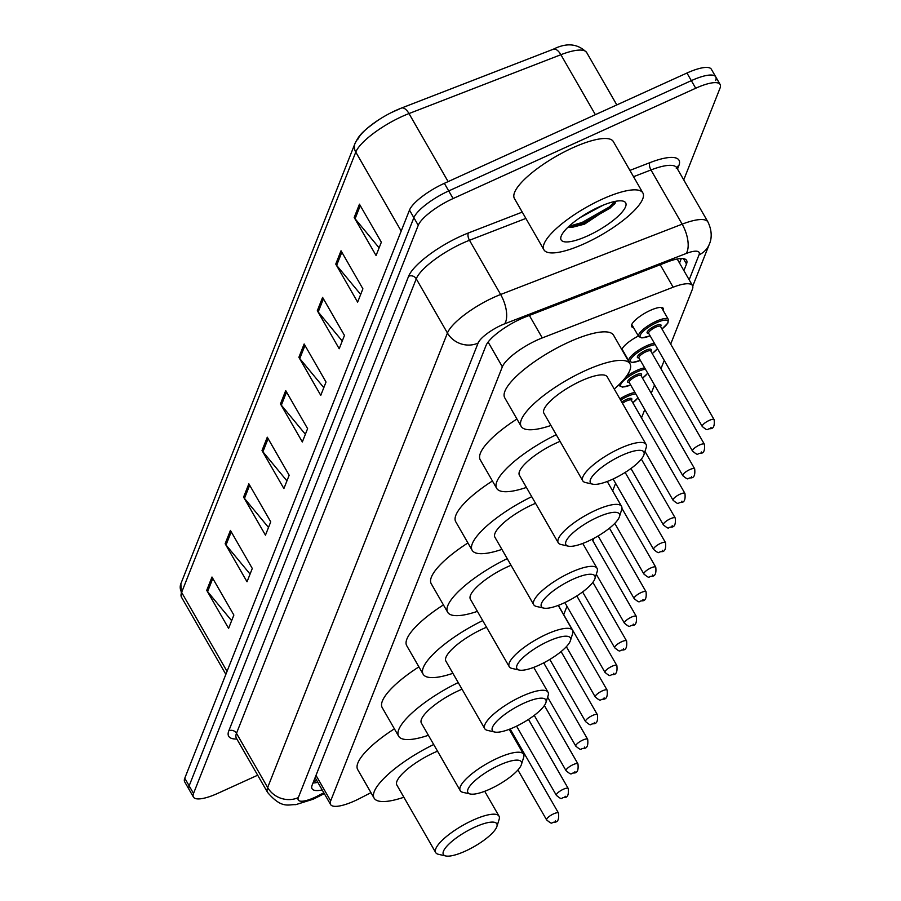 <?xml version="1.0" encoding="UTF-8"?>
<svg xmlns="http://www.w3.org/2000/svg" width="901" height="901" viewBox="0 0 901 901"><rect width="100%" height="100%" fill="white"/><g stroke="black" fill="none" stroke-linecap="round" stroke-linejoin="round"><path stroke-width="1.35" d="M633.516 327.559A18.257 5.034 -29.9 0 1 631.646 326.613A18.257 5.034 -29.9 0 1 650.285 310.406A18.257 5.034 -29.9 0 1 663.305 308.401A18.257 5.034 -29.9 0 1 663.192 310.485M670.682 344.126L692.407 289.21A34.238 9.438 150.1 0 0 692.497 285.594A34.238 9.438 150.1 0 0 673.137 287.216L542.267 337.92A34.238 9.438 150.1 0 0 537.21 340.049A34.238 9.438 150.1 0 0 502.353 366.82L330.667 800.888A34.238 9.438 150.1 0 0 330.566 804.514A34.238 9.438 150.1 0 0 360.197 798.218L370.953 792.655M544.249 663.789L544.846 662.269M563.699 614.606L566.988 606.294M592.869 540.837L593.86 538.336M612.646 490.854L615.62 483.341M641.501 417.884L644.789 409.572M651.232 393.298L654.52 384.986M660.962 368.712L664.24 360.4M621.848 349.622A18.257 5.034 -29.9 0 1 638.392 336.039M617.906 385.752A18.257 5.034 -29.9 0 1 618.931 385.211M683.893 270.627L686.506 264.016A34.238 9.438 150.1 0 0 686.607 260.4A34.238 9.438 150.1 0 0 667.247 262.011L525.869 316.792A34.238 9.438 150.1 0 0 520.812 318.92A34.238 9.438 150.1 0 0 485.954 345.691L312.151 785.109A34.238 9.438 150.1 0 0 312.061 788.724A34.238 9.438 150.1 0 0 322.198 789.952M257.675 775.209L217.851 793.319A34.238 9.438 -29.9 0 1 193.433 797.07A34.238 9.438 -29.9 0 1 193.524 793.454L418.244 225.306A34.238 9.438 -29.9 0 1 453.102 198.547L695.707 88.242A34.238 9.438 -29.9 0 1 720.124 84.491A34.238 9.438 -29.9 0 1 720.034 88.107L683.735 179.885M193.433 797.07L189.052 789.456A34.238 9.438 -29.9 0 1 189.154 785.841L413.874 217.704A34.238 9.438 -29.9 0 1 448.721 190.933L691.337 80.639A34.238 9.438 -29.9 0 1 715.754 76.889A34.238 9.438 -29.9 0 1 715.653 80.504M317.828 782.338A34.238 9.438 -29.9 0 1 312.996 782.969M681.291 258.542L679.523 263.024M395.809 110.44A37.437 10.316 -29.9 0 1 401.272 108.131A11.409 5.338 -111.2 0 1 401.429 108.064L553.327 49.217A11.409 5.338 -111.2 0 0 553.158 49.285L401.598 108.007M715.754 76.889L711.373 69.276A34.238 9.438 -29.9 0 0 686.956 73.026L444.351 183.331A34.238 9.438 -29.9 0 0 409.493 210.091L184.773 778.227A34.238 9.438 -29.9 0 0 184.682 781.854L189.052 789.456A34.238 9.438 -29.9 0 1 189.154 785.841L413.874 217.704A34.238 9.438 -29.9 0 1 448.721 190.933L691.337 80.639A34.238 9.438 -29.9 0 1 715.754 76.889L720.124 84.491M231.636 620.688L207.602 591.608A9.134 8.289 -158.4 0 1 206.723 590.335L228.595 628.38L233.866 615.068L211.983 577.023L206.723 590.335M250.073 574.083L226.027 545.004A9.134 8.289 -158.4 0 1 225.149 543.731L247.032 581.776L252.291 568.463L230.419 530.419L225.149 543.731M268.509 527.479L244.464 498.388A9.134 8.289 -158.4 0 1 243.585 497.127L265.457 535.171L270.728 521.848L248.856 483.814L243.585 497.127M286.935 480.875L262.901 451.784A9.134 8.289 -158.4 0 1 262.022 450.523L283.894 488.567L289.165 475.244L267.293 437.21L262.022 450.523M379.107 247.843L355.073 218.763A9.134 8.289 -158.4 0 1 354.194 217.501L376.066 255.535L381.337 242.223L359.454 204.178L354.194 217.501M360.67 294.447L336.636 265.367A9.134 8.289 -158.4 0 1 335.758 264.106L357.629 302.139L362.9 288.827L341.029 250.782L335.758 264.106M342.245 341.051L318.199 311.971A9.134 8.289 -158.4 0 1 317.321 310.71L339.193 348.743L344.464 335.431L322.592 297.386L317.321 310.71M323.808 387.655L299.763 358.575A9.134 8.289 -158.4 0 1 298.884 357.314L320.767 395.359L326.027 382.035L304.155 343.991L298.884 357.314M305.371 434.259L281.337 405.18A9.134 8.289 -158.4 0 1 280.459 403.918L302.331 441.963L307.601 428.639L285.718 390.606L280.459 403.918M357.629 139.734A37.437 10.316 -29.9 0 1 378.983 119.642A37.437 10.316 -29.9 0 1 390.865 112.816A37.437 10.316 -29.9 0 1 395.742 110.463M584.625 243.574A57.067 15.734 -29.9 0 1 543.934 249.825A57.067 15.734 -29.9 0 1 602.183 199.189A57.067 15.734 -29.9 0 1 642.875 192.938A57.067 15.734 -29.9 0 1 584.625 243.574M543.934 249.825L514.403 198.468A57.067 15.734 -29.9 0 1 572.653 147.832A57.067 15.734 -29.9 0 1 613.344 141.581L642.875 192.938M599.131 206.915A37.211 10.26 -29.9 0 1 622.839 201.058A37.211 10.26 -29.9 0 1 619.415 214.967A37.211 10.26 -29.9 0 1 587.677 235.859A37.211 10.26 -29.9 0 1 561.03 236.603A37.211 10.26 -29.9 0 1 599.131 206.915M568.035 227.176L571.91 227.412L584.558 224.124L614.583 204.133L615.811 201.261M580.21 217.524L603.129 205.191M569.781 227.435L582.677 223.718L609.977 208.199L615.214 203.108M569.004 226.252L581.99 222.524L609.29 207.016L614.899 201.441M612.398 479.332A30.814 8.492 -29.9 0 1 592.757 484.175A30.814 8.492 -29.9 0 1 595.595 472.665A30.814 8.492 -29.9 0 1 621.881 455.365A30.814 8.492 -29.9 0 1 643.945 454.746A30.814 8.492 -29.9 0 1 612.398 479.332M592.757 484.175L585.515 482.531A36.524 10.069 -29.9 0 1 582.744 480.796A36.524 10.069 -29.9 0 1 620.023 448.394A36.524 10.069 -29.9 0 1 646.062 444.384A36.524 10.069 -29.9 0 1 646.175 447.651L643.945 454.746M646.062 444.384L607.24 376.866A36.524 10.069 150.1 0 0 581.19 380.864A36.524 10.069 150.1 0 0 543.911 413.277L582.744 480.796M550.928 425.475A62.766 17.299 -29.9 0 1 521.161 426.353A62.766 17.299 -29.9 0 1 585.233 370.66A62.766 17.299 -29.9 0 1 629.99 363.779A62.766 17.299 -29.9 0 1 614.245 389.063M521.161 426.353L504.751 397.825A62.766 17.299 -29.9 0 1 568.824 342.121A62.766 17.299 -29.9 0 1 613.581 335.251L629.99 363.779M587.891 541.298A30.814 8.492 -29.9 0 1 568.249 546.141A30.814 8.492 -29.9 0 1 571.088 534.62A30.814 8.492 -29.9 0 1 597.374 517.332A30.814 8.492 -29.9 0 1 619.438 516.701A30.814 8.492 -29.9 0 1 587.891 541.298M568.249 546.141L561.008 544.497A36.524 10.069 -29.9 0 1 558.237 542.762A36.524 10.069 -29.9 0 1 595.516 510.349A36.524 10.069 -29.9 0 1 621.555 506.351A36.524 10.069 -29.9 0 1 621.667 509.617L619.438 516.701M560.062 441.355A36.524 10.069 150.1 0 0 556.683 442.83A36.524 10.069 150.1 0 0 519.404 475.232L558.237 542.762M526.421 487.43A62.766 17.299 -29.9 0 1 496.654 488.319A62.766 17.299 -29.9 0 1 556.244 434.721M496.654 488.319L480.244 459.792A62.766 17.299 -29.9 0 1 516.937 419.021M563.384 603.253A30.814 8.492 -29.9 0 1 543.742 608.096A30.814 8.492 -29.9 0 1 546.58 596.586A30.814 8.492 -29.9 0 1 572.867 579.287A30.814 8.492 -29.9 0 1 594.93 578.667A30.814 8.492 -29.9 0 1 563.384 603.253M543.742 608.096L536.5 606.463A36.524 10.069 -29.9 0 1 533.73 604.717A36.524 10.069 -29.9 0 1 571.009 572.315A36.524 10.069 -29.9 0 1 597.048 568.317A36.524 10.069 -29.9 0 1 597.16 571.583L594.93 578.667M535.554 503.321A36.524 10.069 150.1 0 0 532.176 504.785A36.524 10.069 150.1 0 0 494.897 537.199L533.73 604.717M501.913 549.396A62.766 17.299 -29.9 0 1 472.147 550.286A62.766 17.299 -29.9 0 1 531.736 496.688M472.147 550.286L455.737 521.747A62.766 17.299 -29.9 0 1 492.43 480.976M538.877 665.22A30.814 8.492 -29.9 0 1 519.235 670.062A30.814 8.492 -29.9 0 1 522.073 658.552A30.814 8.492 -29.9 0 1 548.349 641.253A30.814 8.492 -29.9 0 1 570.423 640.634A30.814 8.492 -29.9 0 1 538.877 665.22M519.235 670.062L511.993 668.418A36.524 10.069 -29.9 0 1 509.223 666.684A36.524 10.069 -29.9 0 1 546.502 634.281A36.524 10.069 -29.9 0 1 572.54 630.272A36.524 10.069 -29.9 0 1 572.653 633.538L570.423 640.634M511.047 565.287A36.524 10.069 150.1 0 0 507.668 566.752A36.524 10.069 150.1 0 0 470.39 599.165L509.223 666.684M477.406 611.362A62.766 17.299 -29.9 0 1 447.639 612.241A62.766 17.299 -29.9 0 1 507.229 558.643M447.639 612.241L431.23 583.713A62.766 17.299 -29.9 0 1 467.923 542.943M514.37 727.186A30.814 8.492 -29.9 0 1 494.728 732.029A30.814 8.492 -29.9 0 1 497.566 720.507A30.814 8.492 -29.9 0 1 523.841 703.219A30.814 8.492 -29.9 0 1 545.916 702.589A30.814 8.492 -29.9 0 1 514.37 727.186M494.728 732.029L487.475 730.384A36.524 10.069 -29.9 0 1 484.715 728.65A36.524 10.069 -29.9 0 1 521.994 696.236A36.524 10.069 -29.9 0 1 548.033 692.238A36.524 10.069 -29.9 0 1 548.146 695.504L545.916 702.589M486.54 627.242A36.524 10.069 150.1 0 0 483.161 628.718A36.524 10.069 150.1 0 0 445.882 661.12L484.715 728.65M452.899 673.317A62.766 17.299 -29.9 0 1 423.132 674.207A62.766 17.299 -29.9 0 1 482.722 620.609M423.132 674.207L406.723 645.679A62.766 17.299 -29.9 0 1 443.416 604.909M489.862 789.141A30.814 8.492 -29.9 0 1 470.221 793.984A30.814 8.492 -29.9 0 1 473.059 782.473A30.814 8.492 -29.9 0 1 499.334 765.174A30.814 8.492 -29.9 0 1 521.409 764.555A30.814 8.492 -29.9 0 1 489.862 789.141M470.221 793.984L462.968 792.351A36.524 10.069 -29.9 0 1 460.208 790.605A36.524 10.069 -29.9 0 1 497.476 758.203A36.524 10.069 -29.9 0 1 523.526 754.205A36.524 10.069 -29.9 0 1 523.627 757.471L521.409 764.555M462.033 689.209A36.524 10.069 150.1 0 0 458.654 690.673A36.524 10.069 150.1 0 0 421.375 723.086L460.208 790.605M428.392 735.284A62.766 17.299 -29.9 0 1 398.614 736.173A62.766 17.299 -29.9 0 1 458.215 682.575M398.614 736.173L382.215 707.634A62.766 17.299 -29.9 0 1 418.909 666.864M465.344 851.107A30.814 8.492 -29.9 0 1 445.713 855.95A30.814 8.492 -29.9 0 1 448.552 844.44A30.814 8.492 -29.9 0 1 474.827 827.141A30.814 8.492 -29.9 0 1 496.89 826.521A30.814 8.492 -29.9 0 1 465.344 851.107M445.713 855.95L438.46 854.306A36.524 10.069 -29.9 0 1 435.69 852.571A36.524 10.069 -29.9 0 1 472.969 820.169A36.524 10.069 -29.9 0 1 499.019 816.16A36.524 10.069 -29.9 0 1 499.12 819.426L496.89 826.521M437.526 751.175A36.524 10.069 150.1 0 0 434.147 752.639A36.524 10.069 150.1 0 0 396.868 785.053L435.69 852.571M403.885 797.25A62.766 17.299 -29.9 0 1 374.106 798.128A62.766 17.299 -29.9 0 1 433.708 744.53M374.106 798.128L357.708 769.6A62.766 17.299 -29.9 0 1 394.401 728.83M529.349 315.44L542.267 337.92M314.888 778.171A11.409 3.142 150.1 0 0 315.496 778.284M488.117 342.053L502.353 366.82M660.219 264.736L673.137 287.216M315.992 775.389L330.667 800.888M689.164 279.794L699.041 254.825A22.829 6.296 150.1 0 0 686.202 253.485L504.695 323.808A22.829 6.296 150.1 0 0 501.328 325.227A22.829 6.296 150.1 0 0 478.093 343.078L298.321 797.588A22.829 6.296 150.1 0 0 314.528 797.498A22.829 6.296 150.1 0 0 318.008 795.797L323.831 792.79M318.008 795.797A22.829 3.469 -117.4 0 1 317.569 797.047L313.041 799.255L295.765 804.661C288.264 804.255 281.9 809.199 267.529 792.351A45.647 12.58 -29.9 0 1 267.653 787.53L447.437 333.021A45.647 12.58 -29.9 0 1 493.906 297.33A45.647 12.58 -29.9 0 1 500.641 294.492L469.477 240.274A45.647 12.58 150.1 0 0 462.731 243.124A45.647 12.58 150.1 0 0 416.262 278.814L236.49 733.324A45.647 12.58 150.1 0 0 236.355 738.144L236.163 737.75M236.862 739.011A51.357 14.157 -29.9 0 1 228.82 730.801L408.592 276.292A5.71 5.181 -158.4 0 1 416.262 278.814L447.437 333.021A22.829 20.734 21.6 0 0 478.093 343.078M408.592 276.292A51.357 14.157 -29.9 0 1 460.873 236.141A51.357 14.157 -29.9 0 1 468.464 232.942L522.242 212.107M629.912 170.402L649.959 162.631A51.357 14.157 -29.9 0 1 678.858 165.626L677.507 169.05M695.707 88.242L686.956 73.026M453.102 198.547L444.351 183.331M418.244 225.306L409.493 210.091M193.524 793.454L184.773 778.227M504.695 323.808A22.829 10.666 -111.2 0 0 500.641 294.492L682.147 224.169L650.972 169.962L633.538 176.709M686.202 253.485A22.829 10.666 -111.2 0 0 682.147 224.169A45.647 12.58 -29.9 0 1 707.961 222.006L676.786 167.8A45.647 12.58 150.1 0 0 650.972 169.962A5.71 2.669 68.8 0 1 649.959 162.631M525.869 218.425L469.477 240.274A5.71 2.669 68.8 0 1 468.464 232.942M298.321 797.588A22.829 20.734 21.6 0 1 267.653 787.53L236.49 733.324A5.71 5.181 -158.4 0 0 228.82 730.801M676.662 167.53A5.71 5.181 -158.4 0 1 678.858 165.626M699.041 254.825A22.829 20.734 21.6 0 0 709.335 244.194C709.887 242.955 713.941 234.463 707.961 222.006M683.431 258.655L686.506 264.016M595.37 114.675L560.884 54.713A11.409 5.338 -111.2 0 0 553.327 49.217C566.729 42.471 577.856 43.586 586.697 52.551A45.647 12.58 150.1 0 0 560.884 54.713L408.998 113.56A45.647 12.58 150.1 0 0 402.251 116.398A45.647 12.58 150.1 0 0 355.782 152.089A11.409 10.361 -158.4 0 1 355.028 143.405C359.048 135.792 360.625 132.492 378.983 119.642M390.865 112.816L401.429 108.064A11.409 5.338 -111.2 0 1 408.998 113.56L448.124 181.608M401.193 231.073L355.782 152.089L181.63 592.396A45.647 12.58 150.1 0 0 181.495 597.217L180.876 583.713A11.409 10.361 21.6 0 0 181.63 592.396L227.041 671.38M281.337 405.18L286.541 392.025M299.763 358.575L304.977 345.421M318.199 311.971L323.403 298.817M336.636 265.367L341.839 252.212M355.073 218.763L360.276 205.608M262.901 451.784L268.104 438.629M244.464 498.388L249.667 485.234M226.027 545.004L231.242 531.838M207.602 591.608L212.805 578.442M650.117 335.825L641.906 337.943L638.651 336.501A17.119 4.719 -29.9 0 1 656.131 321.308A17.119 4.719 -29.9 0 1 668.339 319.438L661.447 307.455M661.965 328.955A15.981 4.404 150.1 0 0 667.754 320.756A15.981 4.404 150.1 0 0 656.502 322.704A15.981 4.404 150.1 0 0 640.386 334.845A15.981 4.404 150.1 0 0 650.094 335.78M648.675 333.314A7.985 2.207 -29.9 0 1 647.977 330.813A7.985 2.207 -29.9 0 1 655.275 325.813A7.985 2.207 -29.9 0 1 660.546 326.489M660.422 326.331L660.523 326.455A6.848 1.892 150.1 0 0 655.646 327.209A6.848 1.892 150.1 0 0 648.652 333.28L648.596 333.133M714.121 419.663C714.786 425.711 713.536 428.73 710.371 428.707C706.204 428.639 709.087 432.086 702.251 426.488A6.848 1.892 -29.9 0 1 709.233 420.407A6.848 1.892 -29.9 0 1 714.121 419.663L660.523 326.455M711.092 427.378L710.743 428.268L711.092 427.378M640.386 360.423L632.187 362.529L628.932 361.087A17.119 4.719 -29.9 0 1 646.4 345.894A17.119 4.719 -29.9 0 1 654.385 343.247M655.218 344.7A15.981 4.404 150.1 0 0 646.772 347.29A15.981 4.404 150.1 0 0 630.666 359.431A15.981 4.404 150.1 0 0 640.363 360.366M638.944 357.9A7.985 2.207 -29.9 0 1 638.246 355.399A7.985 2.207 -29.9 0 1 645.544 350.399A7.985 2.207 -29.9 0 1 650.815 351.075A6.848 1.892 150.1 0 0 645.916 351.795A6.848 1.892 150.1 0 0 638.922 357.877L638.865 357.72M704.391 444.249C705.055 450.309 703.805 453.316 700.64 453.304C696.484 453.226 699.367 456.672 692.52 451.074A6.848 1.892 -29.9 0 1 699.514 445.004A6.848 1.892 -29.9 0 1 704.391 444.249L650.702 350.917M701.372 451.975L701.012 452.865L701.372 451.975M652.234 353.541A15.981 4.404 150.1 0 0 657.415 348.518M630.666 385.009L622.456 387.115L619.201 385.684A17.119 4.719 -29.9 0 1 619.032 384.659M626.172 376.652A17.119 4.719 -29.9 0 1 636.68 370.491A17.119 4.719 -29.9 0 1 644.654 367.845M645.488 369.286A15.981 4.404 150.1 0 0 637.052 371.888A15.981 4.404 150.1 0 0 620.935 384.029A15.981 4.404 150.1 0 0 630.632 384.964M629.225 382.497A7.985 2.207 -29.9 0 1 628.515 379.985A7.985 2.207 -29.9 0 1 635.824 374.985A7.985 2.207 -29.9 0 1 641.095 375.672M640.971 375.503L641.073 375.638A6.848 1.892 150.1 0 0 636.185 376.381A6.848 1.892 150.1 0 0 629.202 382.463L629.146 382.306M694.671 468.835C695.324 474.895 694.074 477.913 690.921 477.89C686.753 477.812 689.637 481.258 682.8 475.66A6.848 1.892 -29.9 0 1 689.783 469.59A6.848 1.892 -29.9 0 1 694.671 468.835L641.073 375.638M691.641 476.561L691.292 477.451L691.641 476.561M642.514 378.138A15.981 4.404 150.1 0 0 647.684 373.104M619.899 398.884A17.119 4.719 -29.9 0 1 626.95 395.077A17.119 4.719 -29.9 0 1 634.935 392.431M635.768 393.883A15.981 4.404 150.1 0 0 627.321 396.474A15.981 4.404 150.1 0 0 620.609 400.112M621.735 402.071A7.985 2.207 -29.9 0 1 626.094 399.582A7.985 2.207 -29.9 0 1 631.364 400.258M631.241 400.1L631.342 400.224A6.848 1.892 150.1 0 0 626.465 400.979A6.848 1.892 150.1 0 0 622.445 403.31M684.94 493.433C685.605 499.481 684.355 502.499 681.19 502.476C677.034 502.409 679.917 505.855 673.07 500.258A6.848 1.892 -29.9 0 1 680.064 494.176A6.848 1.892 -29.9 0 1 684.94 493.433L631.342 400.224M681.911 501.147L681.561 502.037L681.911 501.147M638.032 397.825L632.806 402.77A15.981 4.404 150.1 0 0 637.964 397.69M675.221 518.019C675.874 524.067 674.624 527.085 671.47 527.074C667.303 526.995 670.186 530.441 663.339 524.844A6.848 1.892 -29.9 0 1 670.333 518.773A6.848 1.892 -29.9 0 1 675.221 518.019L641.343 459.116M672.191 525.745L671.842 526.635L672.191 525.745M665.49 542.605C666.154 548.664 664.904 551.682 661.739 551.66C657.572 551.581 660.456 555.027 653.619 549.43A6.848 1.892 -29.9 0 1 660.602 543.359A6.848 1.892 -29.9 0 1 665.49 542.605L625.148 472.439M662.46 550.331L662.111 551.221L662.46 550.331M655.759 567.202C656.424 573.25 655.173 576.268 652.009 576.246C647.853 576.178 650.736 579.625 643.888 574.027A6.848 1.892 -29.9 0 1 650.882 567.945A6.848 1.892 -29.9 0 1 655.759 567.202L621.927 508.355M652.741 574.917L652.38 575.807L652.741 574.917M646.04 591.788C646.704 597.836 645.454 600.854 642.289 600.843C638.122 600.764 641.005 604.211 634.169 598.613A6.848 1.892 -29.9 0 1 641.152 592.543A6.848 1.892 -29.9 0 1 646.04 591.788L609.459 528.166M643.01 599.514L642.661 600.404L643.01 599.514M636.309 616.374C636.973 622.433 635.723 625.452 632.558 625.429C628.402 625.35 631.286 628.797 624.438 623.199A6.848 1.892 -29.9 0 1 631.432 617.129A6.848 1.892 -29.9 0 1 636.309 616.374L592.002 539.316M633.29 624.1L632.93 624.99L633.29 624.1M626.589 640.971C627.242 647.019 625.992 650.038 622.839 650.015C618.672 649.948 621.555 653.394 614.707 647.796A6.848 1.892 -29.9 0 1 621.701 641.715A6.848 1.892 -29.9 0 1 626.589 640.971L592.881 582.339M623.56 648.686L623.21 649.576L623.56 648.686M616.858 665.557C617.523 671.605 616.273 674.624 613.108 674.612C608.952 674.534 611.835 677.98 604.988 672.383A6.848 1.892 -29.9 0 1 611.982 666.301A6.848 1.892 -29.9 0 1 616.858 665.557L576.82 595.933M613.829 673.284L613.48 674.173L613.829 673.284M607.128 690.143C607.792 696.203 606.542 699.221 603.388 699.199C599.221 699.12 602.105 702.566 595.257 696.969A6.848 1.892 -29.9 0 1 602.251 690.898A6.848 1.892 -29.9 0 1 607.128 690.143L558.372 605.348M604.109 697.87L603.76 698.759L604.109 697.87M597.408 714.741C598.073 720.789 596.822 723.807 593.658 723.785C589.491 723.717 592.374 727.163 585.537 721.566A6.848 1.892 -29.9 0 1 592.52 715.484A6.848 1.892 -29.9 0 1 597.408 714.741L561.086 651.569M594.378 722.456L594.029 723.345L594.378 722.456M587.677 739.327C588.342 745.375 587.092 748.393 583.927 748.382C579.771 748.303 582.654 751.749 575.807 746.152A6.848 1.892 -29.9 0 1 582.801 740.07A6.848 1.892 -29.9 0 1 587.677 739.327L543.708 662.866M584.659 747.053L584.298 747.943L584.659 747.053M577.958 763.913C578.611 769.972 577.361 772.99 574.207 772.968C570.04 772.889 572.923 776.335 566.087 770.738A6.848 1.892 -29.9 0 1 573.07 764.667A6.848 1.892 -29.9 0 1 577.958 763.913L544.384 705.539M574.928 771.639L574.579 772.529L574.928 771.639M568.227 788.499C568.891 794.558 567.641 797.576 564.476 797.554C560.321 797.486 563.204 800.933 556.356 795.335A6.848 1.892 -29.9 0 1 563.35 789.253A6.848 1.892 -29.9 0 1 568.227 788.499L528.493 719.403M565.197 796.225L564.848 797.115L565.197 796.225M558.507 813.096C559.161 819.144 557.91 822.163 554.757 822.151C550.59 822.072 553.473 825.519 546.625 819.921A6.848 1.892 -29.9 0 1 553.619 813.84A6.848 1.892 -29.9 0 1 558.507 813.096L510.135 728.977M555.478 820.822L555.129 821.712L555.478 820.822M316.758 780.491L313.525 781.651M677.214 259.015L692.497 285.594M315.113 777.631L330.566 804.514M267.529 792.351L236.355 738.144M676.786 167.8L676.583 167.192L676.279 168.284M692.734 286.146L709.335 244.194M317.569 797.047L324.281 793.578M180.876 583.713L355.028 143.405M181.495 597.217L225.858 674.365M586.697 52.551L616.813 104.921M621.555 506.351L607.251 481.483M597.048 568.317L582.744 543.438M572.54 630.272L558.237 605.404M548.033 692.238L533.73 667.371M523.526 754.205L509.223 729.326M499.019 816.16L484.715 791.292M702.251 426.488L648.652 333.28M638.651 336.501L631.77 324.518M661.987 329L667.956 322.941L668.339 319.438M692.52 451.074L638.922 357.877M628.932 361.087L622.039 349.115M652.268 353.586L657.493 348.653M682.8 475.66L629.202 382.463M619.201 385.684L618.762 384.918M642.537 378.183L647.763 373.239M673.07 500.258L644.992 451.424M663.339 524.844L630.948 468.509M653.619 549.43L613.119 479.005M643.888 574.027L614.775 523.391M634.169 598.613L598.129 535.937M624.438 623.199L596.304 574.286M614.707 647.796L582.598 591.946M604.988 672.383L564.848 602.578M595.257 696.969L566.346 646.693M585.537 721.566L549.813 659.442M575.807 746.152L547.628 697.137M566.087 770.738L534.248 715.371M556.356 795.335L516.577 726.15M546.625 819.921L517.917 769.983"/></g></svg>
